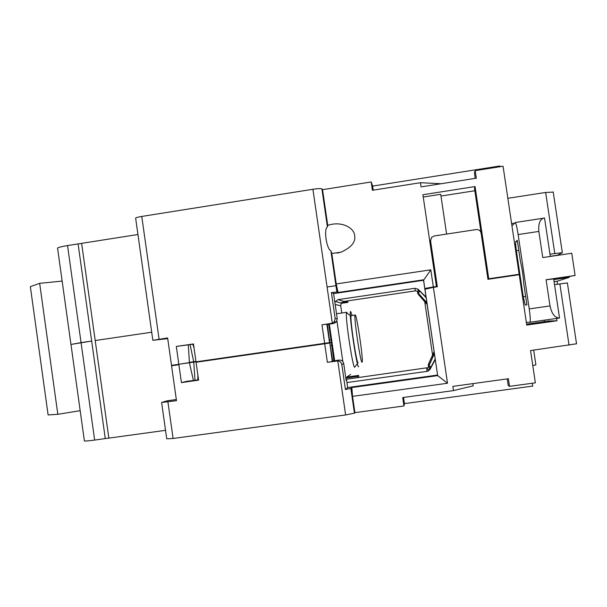 <?xml version="1.0" encoding="UTF-8"?>
<svg xmlns="http://www.w3.org/2000/svg" width="607" height="607" viewBox="0 0 607 607"><rect width="100%" height="100%" fill="white"/><g stroke="black" fill="none" stroke-linecap="round" stroke-linejoin="round"><path stroke-width="0.91" d="M48.105 414.93L57.817 414.3L39.66 283.332L30.35 286.663L48.105 414.93M80.177 410.689L57.817 414.3M39.66 283.332L62.149 281.094M526.33 322.332L529.934 322.249C530.586 321.444 530.351 316.998 529.228 308.917L518.135 234.56C517.043 227.587 516.087 223.566 515.267 222.503L511.951 225.887M516.375 250.729C515.647 245.539 515.464 242.497 515.821 241.594L517.285 240.311L520.465 261.64C522.172 268.575 523.249 275.844 523.712 283.423L526.906 304.797L525.207 305.071L523.234 296.724L516.375 250.729L518.78 250.365M518.135 234.56L538.857 231.426L542.764 257.565L571.756 253.248L575.095 275.479L553.69 279.03M550.306 256.442L544.54 217.974L543.728 218.148C539.896 219.347 538.272 223.771 538.857 231.426M575.095 275.479L546.088 279.736L553.667 278.909L559.525 318C554.995 318.038 551.816 314.016 550.003 305.92L529.228 308.917M544.327 320.192L544.267 321.619M529.957 322.249L559.525 318M553.774 279.615L569.252 277.346L557.067 281.246L554.085 281.678M557.514 284.235L557.067 281.246M569.161 276.762L569.252 277.346M546.088 279.736L550.003 305.92M346.954 382.539L427.04 371.355L428.216 371.014L427.7 367.69L428.55 367.159M435.227 359.716L429.938 369.542L428.216 371.014M334.829 302.096L338.016 299.638L414.847 288.295L418.14 289.213L426.023 297.119M336.953 320.989L342.841 361.59M345.785 377.812L350.649 374.382M341.726 312.901L340.694 305.769L341.278 303.113L343.926 301.429L415.294 290.905L417.426 291.193M345.998 379.292L427.7 367.69M418.14 289.213L418.162 289.486C417.115 288.811 417.115 288.856 418.17 289.615L418.231 293.052L426.858 302.787M429.415 368.828L429.119 369.208L429.49 368.889M434.369 353.889L428.899 365.68L429.832 369.041C429.043 370.073 429.058 370.126 429.87 369.208L435.173 359.352M429.324 364.617L428.603 364.124L428.512 366.4M428.269 365.611L428.55 363.874L434.058 351.764M417.578 292.233L418.337 294.258L427.07 304.251M427.108 304.486L418.352 294.441L417.586 292.862M426.896 303.03L418.253 293.257L417.449 291.595M431.433 366.393L430.727 366.863L429.794 368.919L431.433 366.393L435.128 359.056M426.099 297.65L420.454 291.679L419.642 291.428L418.253 293.257M419.642 291.428L418.162 289.714L420.454 291.679M418.398 289.676L426.091 297.589M430.598 368.1L430.067 368.912M418.162 289.486L426.068 297.415M428.557 367.235L428.846 365.414L430.727 366.863M355.194 314.942L355.072 315.056C353.608 316.52 360.74 364.564 362.068 362.182L362.136 362.083C363.517 360.232 356.734 314.198 355.194 314.942M358.13 362.736L358.062 362.751C356.575 363.775 350.042 320.39 351.028 316.05L351.134 315.632C349.571 317.112 356.704 365.133 358.13 362.736M346.938 312.286L346.468 312.764C345.178 317.727 352.857 368.616 354.685 367.25L354.776 367.129M352.075 315.405L350.694 311.588C348.16 309.115 356.992 369.967 358.699 366.681M167.927 401.887L173.094 438.489L345.618 414.945L337.788 360.937L327.378 362.326L324.692 343.782L196.061 362.25L198.603 380.157L181.425 382.592L178.898 364.716L171.553 365.771L176.485 400.688L161.614 402.479L167.244 400.795L176.326 399.52M187.684 362.857L195.978 361.666M181.903 363.798L196 361.81M95.208 340.535L151.712 332.211L95.2 340.535L108.835 438.125L165.544 430.333M91.71 341.051L70.966 344.45L84.358 440.712C83.72 441.274 87.142 441.061 94.646 440.075L81.065 342.614L70.966 344.45M108.828 438.064L94.646 440.075M173.094 438.489L166.735 438.8L161.629 402.585M345.618 414.945L354.442 413.215L354.913 412.661L352.546 396.363L447.511 383.245L433.39 287.354L437.336 286.77L430.56 240.804L431.615 237.345L434.172 235.971L476.214 229.56C478.832 229.423 480.463 230.607 481.101 233.118L487.96 279.303L519.228 274.69L526.739 325.086L556.983 320.777L556.634 318.432M532.324 383.229L532.749 386.075L404.429 403.625L403.936 405.969L354.913 412.661M535.905 364.875L532.779 365.581M403.936 405.969L402.714 397.57L453.467 390.597L452.845 386.378L508.378 378.73L509.516 386.356L535.351 382.82L530.541 350.543L576.574 343.782M556.983 320.777L548.417 321.027L526.603 324.138L544.267 321.611M554.532 284.668L567.439 282.938M509.516 386.356L508.203 385.445L507.232 378.889M472.868 383.624L473.202 385.847L453.467 390.597M403.534 397.456L404.429 403.625M437.48 375.065L347.674 387.554L345.421 389.489L350.846 388.412L351.84 387.547L437.662 375.619L424.87 289.258L433.39 287.354M352.546 396.363L351.84 387.547M337.788 360.937C339.905 361.142 341.24 362.356 341.809 364.572L345.421 389.489M178.898 364.716L171.553 365.771M189.46 362.971L193.443 380.597M181.425 382.592L186.516 381.363L198.557 379.853M224.575 358.001L196.061 362.25M246.996 354.784L332.021 342.568L291.064 348.577L329.844 343.008L332.272 361.537L327.378 362.326M324.692 343.782L329.601 343.054M280.381 350.11L267.171 352.007L280.381 350.11M247.011 354.89L224.59 358.107M331.505 342.674L331.665 345.186L330.383 345.368M332.021 342.568L334.647 360.695M336.938 360.975L339.017 360.072L332.659 361.028M331.665 345.186L333.933 360.846M332.272 361.537L332.712 361.355L329.844 343.008M347.674 387.554L346.605 380.179L346.134 380.248M346.605 380.179L346.172 380.506L343.721 363.608L341.809 364.572M339.017 360.072C341.544 359.974 343.114 361.15 343.721 363.608M357.508 377.683L357.326 376.431L345.815 378.04M435.029 276.997L435.576 276.891M358.889 377.486L358.585 375.407L357.326 376.431M358.585 375.407L346.855 377.053M430.515 240.266L437.032 286.815M424.908 288.871L437.662 375.619L447.511 383.245M432.662 355.664L424.65 301.14M105.284 438.611L91.665 341.051L81.057 342.614L67.536 245.562L78.098 243.9L91.665 341.051M137.941 234.507L81.626 243.346L95.2 340.535M81.641 243.46L78.098 243.9M70.943 344.328L57.627 248.589C56.8 247.815 60.101 246.806 67.536 245.562M500.031 166.713L499.925 165.969L372.637 186.091L371.196 181.963L322.552 189.672L321.892 188.845C320.579 188.443 317.59 188.587 312.916 189.27L141.765 216.433C137.144 217.23 135.118 217.905 135.68 218.459L152.843 340.231M329.54 342.636L326.862 324.168L327.325 324.168L329.783 342.591L196.008 361.833L193.466 343.941L176.311 346.438L178.837 364.299L171.5 365.353L167.631 337.962L152.85 340.292L167.722 338.63M178.837 364.299L189.407 362.576L188.307 344.867M189.369 362.341L195.947 361.431M324.646 343.357L321.96 324.821L332.325 323.235L334.282 321.847L335.178 318.614L331.399 292.597L333.562 293.371L337.249 318.758L336.437 321.885L333.744 323.463L328.69 324.184L330.952 339.821L329.616 340.011M331.809 253.483L330.883 250.843C326.452 248.809 323.569 228.922 327.416 226.942L327.727 225.341C342.743 220.394 354.678 228.885 354.609 235.592C355.968 241.912 351.4 247.459 340.899 252.231L331.809 253.483L336.232 283.932L338.046 292.483L336.862 292.05L331.399 292.597M322.552 189.672L327.727 225.341M336.232 283.932L430.811 269.819L433.33 286.936L436.425 286.481L422.912 194.726L475.069 186.561L488.749 278.757L519.167 274.273L503.059 166.235L475.205 170.635L476.32 178.192L421.053 186.888L420.439 182.707L441.137 183.731M420.439 182.707L372.41 190.279L371.196 181.963M517.983 274.88L519.167 274.273M500.517 277.452L487.982 279.281L488.749 278.757M487.982 279.281L474.454 188.117L475.069 186.561M474.849 190.75L440.978 196.038M446.6 234.074L440.72 194.286L423.254 197.017M434.809 275.517L435.356 275.419M435.227 274.561L434.68 274.645M434.202 271.367L434.749 271.283M327.082 287.005L336.058 285.669M434.703 270.965L434.149 271.048M346.415 301.057L346.544 301.907L340.261 302.832M346.544 301.907L347.993 302.354L347.773 300.86M347.993 302.354L341.126 303.363M193.496 344.123L176.311 346.438M330.952 339.821L331.505 342.249L329.776 342.5M331.505 342.249L331.961 342.158L329.343 324.108M321.96 324.821L326.862 324.168M327.355 324.373L328.69 324.184M426.19 288.644L424.809 288.841L423.549 280.282L333.6 293.621M338.046 292.483L423.572 279.797L424.809 288.841M423.549 280.282L430.811 269.819M433.33 286.936L424.847 288.454M436.425 286.481L436.243 286.936M475.213 178.367L474.401 172.904L475.205 170.635M373.229 190.15L372.637 186.091M507.839 198.307L545.64 192.457L553.288 192.115M550.283 256.291L557.355 255.243L562.378 252.679L549.957 254.143M511.61 223.611L514.44 223.179M517.437 241.351L515.821 241.594M525.647 296.375L523.234 296.724M335.17 304.464L340.694 305.769M343.926 301.429L338.016 299.638M414.847 288.295L415.294 290.905M426.607 368.017L427.04 371.355M434.096 352.052L428.557 363.874M418.352 294.441L418.777 293.735M435.143 359.132L430.492 368.009M428.542 366.924L434.324 353.578M559.866 283.886L569.055 345.14M350.96 388.351L354.556 413.132M197.806 379.967L197.882 375.058M196.812 362.129L196.751 361.726M430.431 241.973L430.56 240.804M194.073 348.228L192.867 344.207M159.087 339.214L141.765 216.433M332.325 323.235L312.916 189.27M335.178 318.614L337.249 318.758M331.528 323.432L333.744 323.463M336.991 292.073L331.088 251.366M327.484 226.555L322.029 188.959M545.64 192.457L554.783 253.43M525.207 305.071L526.208 304.926M543.66 218.171L515.267 222.503M335.178 301.459L341.278 303.113M428.557 363.889L428.254 365.338M417.684 293.272L418.352 294.387M417.563 292.05L418.246 293.189M355.072 315.056L351.134 315.632M350.391 315.587L346.468 312.764M357.424 363.593L354.685 367.25M346.597 312.294L336.521 313.766M567.386 282.9L576.536 343.873M354.442 413.215L350.846 388.412M195.029 380.369L193.762 362.129M535.89 364.944L533.674 350.102M190.082 344.609L193.709 361.742M334.313 321.809L336.437 321.885M336.862 292.05L330.883 250.843M327.416 226.942L321.892 188.845M337.158 253.127L340.899 252.231M553.197 191.88L562.31 252.58"/></g></svg>
